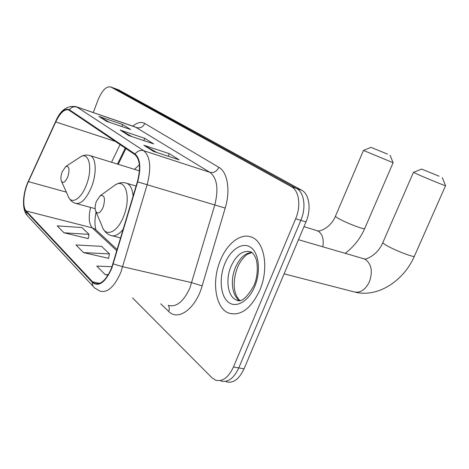 <?xml version="1.0" encoding="UTF-8"?>
<svg xmlns="http://www.w3.org/2000/svg" width="469" height="469" viewBox="0 0 469 469"><rect width="100%" height="100%" fill="white"/><g stroke="black" fill="none" stroke-linecap="round" stroke-linejoin="round"><path stroke-width="0.7" d="M139.357 164.754L134.474 169.35M125.891 148.544L118.217 164.314M226.134 381.772C233.116 383.619 239.096 379.292 244.073 368.804L305.976 221.943C311.522 209.28 309.282 193.984 301.637 190.185L118.575 89.837M244.073 368.804L238.78 367.919C233.791 378.46 227.823 382.804 220.864 380.957C227.823 382.804 233.791 378.46 238.78 367.919L300.834 220.348C306.398 207.626 304.199 192.278 296.578 188.479L114.459 88.324M259.726 290.399C269.136 268.907 264.639 241.852 251.8 237.244C241.166 232.477 227.225 243.177 220.412 260.266C211.46 281.119 215.283 308.215 228.831 313.122C240.585 316.37 250.886 308.795 259.726 290.399C269.136 268.907 264.639 241.852 251.8 237.244C241.166 232.477 227.225 243.177 220.412 260.266C211.46 281.119 215.283 308.215 228.831 313.122C240.585 316.37 250.886 308.795 259.726 290.399M111.522 268.098C106.352 279.923 100.788 285.035 94.832 283.428L92.61 281.834L26.188 211.009C22.213 207.14 23.415 192.255 28.421 181.626L55.723 121.94C60.179 112.824 64.493 108.826 68.679 109.945L134.814 154.571C139.979 159.214 140.835 168.289 137.376 181.796L111.522 268.098M111.774 268.344L137.681 181.884C141.222 168.025 140.348 158.721 135.049 153.973L69.383 109.723C65.039 107.864 60.442 111.868 55.582 121.729L28.298 181.392C23.169 192.278 21.937 207.527 26 211.501L92.381 282.414C98.783 287.274 105.249 282.578 111.774 268.344M132.563 297.926L211.906 377.727L215.552 380.142C222.476 381.983 228.438 377.615 233.439 367.022L238.78 367.919L300.834 220.348C306.398 207.626 304.199 192.278 296.578 188.479L114.923 88.494L119.038 90.007M64.03 232.8L89.04 234.377L81.887 227.535L57.212 225.876L64.03 232.8L88.166 238.592M83.523 252.603L109.482 253.911L101.574 246.354L75.978 244.941L83.523 252.603L108.538 258.325M233.439 367.022L295.652 218.742C301.221 205.955 299.064 190.549 291.478 186.762L110.778 86.97C106.328 86.067 102.09 90.37 98.068 99.874L93.249 112.56M143.889 145.261L169.268 153.656L179.176 159.841L153.463 151.399L143.889 145.261L153.938 151.551M98.9 116.412L122.602 124.502L130.64 129.526L106.639 121.371L98.9 116.412L107.079 121.524M120.211 130.077L144.733 138.326L153.633 143.883L128.793 135.576L120.211 130.077L129.251 135.729M112.044 266.714L96.778 266.081L105.179 274.611L107.993 275.239M144.733 138.326L143.842 140.612M131.924 136.626L120.82 130.329M122.602 124.502L121.823 126.53M109.482 122.339L99.487 116.658M169.268 153.656L168.242 156.253M156.922 152.531L144.516 145.519M109.482 253.911L108.509 258.472M105.179 274.611L108.304 274.723M89.04 234.377L88.137 238.733M439.09 176.209L421.613 169.08L439.09 176.209M442.285 177.645L445.55 185.695C446.717 186.492 427.441 178.671 418.061 174.527L413.488 172.34M96.432 201.23C95.113 204.871 94.797 208.043 95.483 210.739C97.529 214.661 100.114 213.436 103.239 207.058C105.531 198.434 104.511 194.664 100.19 195.755L96.432 201.23M387.546 154.113L370.997 147.36L387.546 154.113M390.073 155.245L393.11 162.725L363.498 150.438M62.143 171.883C60.9 175.371 60.595 178.308 61.216 180.694C62.934 183.825 65.138 182.505 67.829 176.749C69.91 169.203 69.213 165.809 65.724 166.565L62.143 171.883M305.976 221.943L295.652 218.742M301.637 190.185L291.478 186.762M119.273 90.124L111.012 87.087M92.61 281.834L99.668 283.346M69.383 109.723C71.47 107.167 74.014 106.299 77.016 107.12L143.731 150.725C150.315 156.453 151.458 167.773 147.16 184.686L120.92 272.137C114.448 286.829 107.471 293.16 99.991 291.138L94.697 288.001C92.979 286.653 92.205 284.789 92.381 282.414M132.791 126.12C137.253 122.438 141.239 121.553 144.757 123.47L218.871 167.316C227.541 172.029 230.637 190.32 225.202 208.078L202.139 285.902C195.708 308.795 178.103 321.47 168.705 311.428C169.579 309.135 169.45 307.119 168.336 305.378C176.403 307.494 183.614 301.626 189.974 287.778L214.784 205C218.759 188.966 217.147 178.079 209.942 172.34L135.242 126.958M113.293 263.918L122.778 266.738L191.762 282.672L202.139 285.902M218.871 167.316C216.795 171.449 213.817 173.12 209.942 172.34L143.731 150.725C140.378 149.869 137.481 150.954 135.049 153.973M75.585 106.504L136.842 127.632C140.36 128.418 142.998 127.035 144.757 123.47M55.582 121.729L55.653 121.453C60.437 109.998 67.354 105.109 76.424 106.791L135.523 127.058M225.202 208.078L137.681 181.884M28.298 181.392L55.606 121.559M26 211.501L26.194 213.501L27.296 215.582L93.278 286.471M168.705 311.428L160.732 303.795M55.723 121.94L115.315 141.398M28.421 181.626L66.381 192.138M120.07 144.61L111.534 162.251M90.599 207.421C88.33 217.071 88.887 223.883 92.276 227.87L116.869 250.786M26.188 211.009L92.276 227.87L95.271 229.23L117.221 249.602M97.048 230.883L95.271 229.23L95.834 229.394C94.597 224.768 94.674 218.994 96.057 212.076M121.049 130.446L129.333 135.758M144.757 145.642L154.025 151.581M99.709 116.775L107.161 121.547M251.695 252.404C245.047 253.026 239.624 258.067 235.42 267.529C229.974 280.175 232.014 296.508 239.87 300.459M239.09 300.523L236.347 299.908C240.79 302.986 246.653 298.202 253.934 285.545C258.988 274.418 257.241 260.313 255.529 257.757C253.975 254.444 252.422 252.492 250.88 251.9C243.077 249.83 236.452 254.667 230.994 266.415C225.267 279.682 227.811 296.83 236.347 299.908L239.026 300.523M224.839 263.66C218.964 277.806 220.313 295.534 228.104 301.983C235.796 308.643 248.459 301.661 254.702 286.547C261.063 271.522 258.994 252.908 250.727 247.351C242.549 241.57 230.607 249.432 224.839 263.66M362.818 258.478L365.556 259.539C371.612 264.369 372.873 271.832 369.343 281.933C365.187 290.106 359.981 293.395 353.714 291.788L284.103 273.843M382.886 242.485L382.839 242.602C382.851 243.112 384.234 244.144 386.989 245.703C395.848 250.804 415.124 258.102 414.432 256.127L445.538 185.718M95.981 211.9L101.984 225.841C105.074 237.765 117.49 232.776 123.687 216.203C131.555 197.162 125.264 177.212 114.735 185.284L114.014 185.806M103.327 228.983C105.091 232.161 107.536 234.307 110.661 235.409C114.547 236.874 118.757 234.793 123.294 229.165M133.09 196.206C132.522 189.335 130.505 185.056 127.04 183.373L125.586 182.939M335.505 216.092L335.476 216.162C335.446 216.561 336.549 217.387 338.77 218.642C346.591 223.15 365.281 230.22 364.73 228.485L393.104 162.737M316.311 230.42L318.381 231.246C322.496 234.183 323.973 239.366 322.813 246.805M61.621 181.603L67.864 195.426C70.555 205.246 80.926 199.788 86.372 184.991C93.143 168.178 88.876 150.742 80.117 157.109L79.836 157.291M68.955 197.871C70.467 200.521 72.543 202.315 75.187 203.253C80.838 204.625 86.296 199.167 91.561 186.885C96.89 173.454 96.18 157.819 90.4 155.708L89.38 155.386M94.832 283.428L96.936 283.88M28.339 181.186C22.834 192.929 21.603 209.027 26.891 215.048M110.778 86.97L114.923 88.494M125.258 148.116L117.49 164.091M240.04 300.43C238.422 299.509 236.898 297.135 235.467 293.307C234.752 291.237 234.318 288.371 234.166 284.712C234.207 278.938 235.315 273.222 237.49 267.559C239.811 261.116 245.604 255.101 247.62 254.157L251.859 252.521M355.42 292.228C378.776 297.727 404.155 280.093 414.432 256.127M421.613 169.08L413.435 172.363L382.839 242.602C377.592 255.453 364.882 260.131 364.261 258.9L298.489 239.706M120.685 237.941L112.49 235.872M136.11 186.064L127.04 183.373C122.843 181.954 118.745 182.593 114.735 185.284L100.19 195.755M345.161 253.324C353.778 246.87 360.303 238.592 364.73 228.485M370.997 147.36L363.463 150.455M303.988 226.662L317.366 230.742C319.143 232.155 330.786 227.793 335.476 216.162L363.457 150.449M95.137 208.646L76.476 203.599M139.41 170.874L90.4 155.708C86.906 154.518 83.476 154.987 80.117 157.109L65.724 166.565"/></g></svg>
